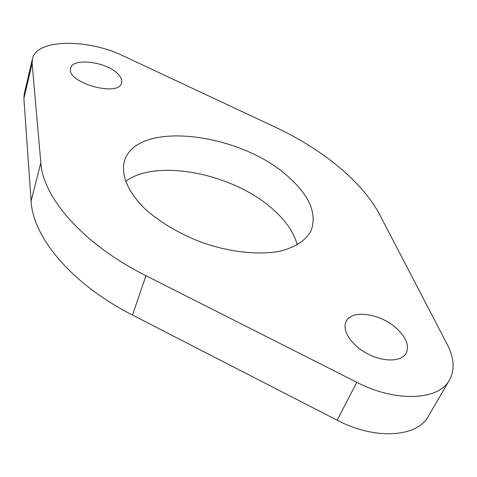 <?xml version="1.0" encoding="UTF-8"?>
<svg xmlns="http://www.w3.org/2000/svg" width="477" height="477" viewBox="0 0 477 477"><rect width="100%" height="100%" fill="white"/><g stroke="black" fill="none" stroke-linecap="round" stroke-linejoin="round"><path stroke-width="0.72" d="M297.249 244.939C294.172 233.14 286.546 221.692 274.37 210.601C235.65 174.218 157.219 157.631 125.511 181.415M288.233 176.717C309.412 195.492 317.08 213.368 311.242 230.337C306.228 240.152 295.925 247.08 280.321 251.123C258.659 255.41 229.234 252.202 200.716 242.012C179.161 233.521 160.982 222.842 146.177 209.958C128.176 192.911 120.711 175.083 124.39 161.22C136.189 119.536 240.384 132.624 288.233 176.717M396.953 328.766C406.273 337.692 409.361 345.789 406.219 353.075C401.688 361.864 383.562 362.365 367.469 353.767C351.31 345.288 341.669 330.233 346.129 321.564C351.471 309.042 380.896 313.437 396.953 328.766M117.247 73.297C120.902 76.696 122.362 79.868 121.623 82.813C119.047 97.654 65.492 82.426 70.644 68.181C72.456 57.634 105.292 61.491 117.247 73.297M32.412 58.963L24.238 93.993L23.892 98.524L31.106 201.097C32.758 237.003 71.353 283.97 132.499 315.053L337.144 420.207C374.934 440.199 417.363 437.349 428.346 416.248L449.501 379.96C438.912 400.465 395.779 402.564 356.784 382.286L145.962 275.682C83.022 244.176 42.978 197.639 40.831 162.746L32.12 63.328L32.412 58.963C36.33 38.715 87.834 38.476 123.877 56.173L274.806 126.942C321.915 148.979 362.317 181.391 380.014 215.276L447.313 344.597C454.223 358.03 454.957 369.818 449.501 379.96M32.12 63.328L23.892 98.524M356.784 382.286L337.144 420.207M145.962 275.682L132.499 315.053M31.106 201.097L40.831 162.746"/></g></svg>
